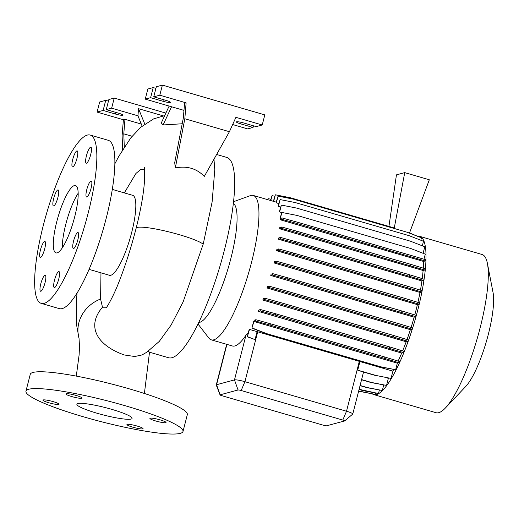 <?xml version="1.0" encoding="UTF-8"?>
<svg xmlns="http://www.w3.org/2000/svg" width="519" height="519" viewBox="0 0 519 519"><rect width="100%" height="100%" fill="white"/><g stroke="black" fill="none" stroke-linecap="round" stroke-linejoin="round"><path stroke-width="0.78" d="M213.971 159.21L214.788 169.687L212.109 202.034L203.26 243.949L183.11 301.941L171.127 325.03L159.275 341.424L146.702 352.278L142.044 354.944L134.791 356.514L124.313 354.977C96.203 344.992 86.413 325.9 102.477 307.222L100.576 299.022A35.058 32.107 163.9 0 0 79.044 338.369M131.106 419.06A28.487 3.815 -165.6 0 0 132.073 418.398A28.487 3.815 -165.6 0 0 108.62 408.466A28.487 3.815 -165.6 0 0 77.85 403.568A28.487 3.815 -165.6 0 0 76.89 404.23A28.487 3.815 -165.6 0 0 100.336 414.162A28.487 3.815 -165.6 0 0 131.106 419.06M44.699 248.861A8.323 1.901 -73.8 0 0 44.9 241.439A8.323 1.901 -73.8 0 0 40.443 250.009A8.323 1.901 -73.8 0 0 40.248 257.43A8.323 1.901 -73.8 0 0 44.699 248.861M57.927 197.35A8.323 1.901 -73.8 0 0 58.122 189.928A8.323 1.901 -73.8 0 0 53.671 198.498A8.323 1.901 -73.8 0 0 53.476 205.92A8.323 1.901 -73.8 0 0 57.927 197.35M76.981 158.314A8.323 1.901 -73.8 0 0 77.175 150.893A8.323 1.901 -73.8 0 0 72.725 159.456A8.323 1.901 -73.8 0 0 72.524 166.884A8.323 1.901 -73.8 0 0 76.981 158.314M90.695 154.617A8.323 1.901 -73.8 0 0 90.89 147.195A8.323 1.901 -73.8 0 0 86.439 155.765A8.323 1.901 -73.8 0 0 86.238 163.187A8.323 1.901 -73.8 0 0 90.695 154.617M91.039 188.436A8.323 1.901 -73.8 0 0 91.234 181.014A8.323 1.901 -73.8 0 0 86.783 189.578A8.323 1.901 -73.8 0 0 86.589 196.999A8.323 1.901 -73.8 0 0 91.039 188.436M77.811 239.947A8.323 1.901 -73.8 0 0 78.012 232.525A8.323 1.901 -73.8 0 0 73.555 241.095A8.323 1.901 -73.8 0 0 73.361 248.517A8.323 1.901 -73.8 0 0 77.811 239.947M58.764 278.982A8.323 1.901 -73.8 0 0 58.958 271.56A8.323 1.901 -73.8 0 0 54.508 280.13A8.323 1.901 -73.8 0 0 54.307 287.552A8.323 1.901 -73.8 0 0 58.764 278.982M45.049 282.68A8.323 1.901 -73.8 0 0 45.244 275.258A8.323 1.901 -73.8 0 0 40.793 283.822A8.323 1.901 -73.8 0 0 40.592 291.243A8.323 1.901 -73.8 0 0 45.049 282.68M165.749 422.7A8.323 1.116 -165.6 0 0 166.035 422.511A8.323 1.116 -165.6 0 0 159.177 419.605A8.323 1.116 -165.6 0 0 150.186 418.171A8.323 1.116 -165.6 0 0 149.9 418.366A8.323 1.116 -165.6 0 0 156.757 421.272A8.323 1.116 -165.6 0 0 165.749 422.7M81.743 398.268A8.323 1.116 -165.6 0 0 82.021 398.079A8.323 1.116 -165.6 0 0 75.164 395.173A8.323 1.116 -165.6 0 0 66.172 393.739A8.323 1.116 -165.6 0 0 65.894 393.934A8.323 1.116 -165.6 0 0 72.744 396.84A8.323 1.116 -165.6 0 0 81.743 398.268M58.77 404.457A8.323 1.116 -165.6 0 0 59.056 404.262A8.323 1.116 -165.6 0 0 52.198 401.356A8.323 1.116 -165.6 0 0 43.207 399.928A8.323 1.116 -165.6 0 0 42.921 400.117A8.323 1.116 -165.6 0 0 49.779 403.023A8.323 1.116 -165.6 0 0 58.77 404.457M142.783 428.889A8.323 1.116 -165.6 0 0 143.069 428.694A8.323 1.116 -165.6 0 0 136.212 425.788A8.323 1.116 -165.6 0 0 127.22 424.36A8.323 1.116 -165.6 0 0 126.934 424.548A8.323 1.116 -165.6 0 0 133.792 427.455A8.323 1.116 -165.6 0 0 142.783 428.889M100.978 272.825L100.576 299.022M144.58 169.661L140.792 169.434L135.946 173.443L124.326 192.899M175.325 167.968L184.829 118.747L186.113 102.853L184.55 103.275L183.369 117.8L174.715 162.635L175.325 167.968C186.866 165.613 196.532 168.422 204.311 176.395L229.417 131.716L235.905 117.333L262.225 124.982L264.813 114.887L162.395 85.103L156.342 86.731L153.754 96.826L166.041 100.401A6.137 0.824 14.4 0 1 170.42 102.347A6.137 0.824 14.4 0 1 170.213 102.49A6.137 0.824 14.4 0 1 162.908 101.244L150.614 97.669L145.242 99.116L147.831 89.021L153.209 87.575L155.927 88.366M169.136 106.071L161.279 122.971L163.089 124.969L182.221 123.762M74.704 216.806A35.058 8.006 -73.8 0 0 75.534 185.555A35.058 8.006 -73.8 0 0 56.785 221.632A35.058 8.006 -73.8 0 0 55.955 252.889A35.058 8.006 -73.8 0 0 74.704 216.806M78.181 193.256A35.058 8.006 -73.8 0 0 65.796 224.253A35.058 8.006 -73.8 0 0 62.319 247.803M41.267 303.381L59.296 308.623A87.646 20.014 -73.8 0 0 106.168 218.434A87.646 20.014 -73.8 0 0 108.244 140.299L90.215 135.057A87.646 20.014 -73.8 0 0 43.343 225.252A87.646 20.014 -73.8 0 0 41.267 303.381A87.646 20.014 -73.8 0 0 88.146 213.192A87.646 20.014 -73.8 0 0 90.215 135.057M89.054 269.361L109.425 275.284A41.63 9.504 -73.8 0 0 131.69 232.441A41.63 9.504 -73.8 0 0 132.676 195.326L112.305 189.403M106.629 307.216L102.477 307.222M148.259 351.227L149.511 352.206L168.539 357.74A104.3 23.816 -73.8 0 0 224.318 250.405A104.3 23.816 -73.8 0 0 226.79 157.432L216.631 154.48M372.558 394.038A82.391 18.814 -73.8 0 0 373.771 394.602L436.044 412.709A82.391 18.814 -73.8 0 0 445.367 408.025L465.725 386.493A53.548 12.229 -73.8 0 0 488.301 334.444A53.548 12.229 -73.8 0 0 493.05 292.534L487.412 263.444A82.391 18.814 -73.8 0 0 482.054 254.485L419.78 236.379A82.391 18.814 -73.8 0 0 418.048 236.223M445.367 408.025A82.391 18.814 -73.8 0 0 480.107 327.93A82.391 18.814 -73.8 0 0 487.412 263.444M373.771 394.602A82.391 18.814 -73.8 0 0 417.834 309.817A82.391 18.814 -73.8 0 0 419.78 236.379M198.725 322.507A62.228 14.208 -73.8 0 0 230.897 258.339A62.228 14.208 -73.8 0 0 233.375 203.357M197.992 324.005L208.865 338.07A75.177 17.166 -73.8 0 0 211.285 339.841A75.177 17.166 -73.8 0 0 251.494 262.478A75.177 17.166 -73.8 0 0 253.272 195.462A75.177 17.166 -73.8 0 0 250.281 195.657L233.556 201.703M144.775 124.035L138.534 108.679L137.957 115.821L111.637 108.166L106.265 109.613L118.553 113.187A6.137 0.824 14.4 0 1 122.932 115.134A6.137 0.824 14.4 0 1 122.724 115.276A6.137 0.824 14.4 0 1 115.419 114.031L103.125 110.456L97.079 112.085L123.392 119.74L122.108 135.641L122.653 149.732M183.006 431.477L187.327 414.649A81.074 10.847 -165.6 0 0 120.59 386.389A81.074 10.847 -165.6 0 0 33.002 372.447A81.074 10.847 -165.6 0 0 30.271 374.322L25.95 391.151A81.074 10.847 -165.6 0 0 92.687 419.41A81.074 10.847 -165.6 0 0 180.275 433.359A81.074 10.847 -165.6 0 0 183.006 431.477A81.074 10.847 -165.6 0 0 116.269 403.218A81.074 10.847 -165.6 0 0 28.688 389.269A81.074 10.847 -165.6 0 0 25.95 391.151M414.772 314.923A75.177 17.166 -73.8 0 0 415.991 310.317A75.177 17.166 -73.8 0 0 417.393 304.64L419.151 304.166L419.488 302.843L405.125 298.47L291.159 265.326L276.095 261.141L274.304 261.628A75.177 17.166 106.2 0 1 274 262.938L417.393 304.64M248.238 333.14L245.954 335.209A75.177 17.166 106.2 0 1 232.389 345.978L211.285 339.841M249.516 329.422A75.177 17.166 106.2 0 1 248.925 330.441L247.291 336.818L249.516 329.422L257.1 331.628L255.05 339.614L247.641 336.727M359.926 361.535L392.909 371.124L391.034 378.429L375.983 375.471L357.714 370.157L359.926 361.535L257.1 331.628M392.909 371.124A75.177 17.166 -73.8 0 0 393.804 369.528M254.362 320.132A75.177 17.166 106.2 0 1 253.525 321.858L251.916 328.125L253.947 321.475L397.34 363.177L398.929 362.749L399.273 361.425L384.91 357.053L270.944 323.908L255.88 319.723L254.362 320.132M398.118 361.075A75.177 17.166 -73.8 0 0 401.706 353.063L403.542 352.57L403.879 351.253L389.516 346.874L275.55 313.736L260.486 309.551L258.897 309.979A75.177 17.166 106.2 0 1 258.313 311.368L401.706 353.063M402.627 350.87A75.177 17.166 -73.8 0 0 406.189 341.762L407.999 341.275L408.336 339.951L393.973 335.579L280.007 302.434L264.943 298.25L263.295 298.697A75.177 17.166 106.2 0 1 262.796 300.06L406.189 341.762M407 339.543A75.177 17.166 -73.8 0 0 410.373 329.675L412.164 329.195L412.508 327.872L398.144 323.499L284.178 290.361L269.114 286.177L267.415 286.631A75.177 17.166 106.2 0 1 266.98 287.98L410.373 329.675M411.087 327.444A75.177 17.166 -73.8 0 0 414.149 317.18L415.92 316.7L416.257 315.377L401.901 311.004L287.935 277.866L272.864 273.682L271.126 274.149A75.177 17.166 106.2 0 1 270.756 275.479L414.149 317.18M418.69 236.735L409.543 232.908M420.844 240.245L421.473 237.819L407.097 232.22L293.131 199.075L278.08 196.117L276.348 202.845L278.761 203.545M422.33 245.824L423.498 241.277L409.128 235.678L295.162 202.54L280.104 199.581L278.359 206.38L280.558 207.016M423.102 253.304L424.776 246.778L410.399 241.179L296.433 208.035L281.382 205.076L279.611 211.966L281.564 212.531M423.971 259.189L425.262 254.148L410.886 248.549L296.92 215.404L281.869 212.453L280.059 218.233A75.177 17.166 106.2 0 1 280.072 219.719L423.465 261.42L425.139 260.966L425.476 259.649L297.147 222.132L282.083 217.948L280.338 218.415L281.869 212.453M423.257 268.148A75.177 17.166 -73.8 0 0 423.465 261.42M424.789 270.036L425.132 268.719L410.769 264.346L296.803 231.202L281.739 227.017L279.793 227.543A75.177 17.166 106.2 0 1 279.702 228.795L423.095 270.496L424.789 270.036L296.466 232.525L281.395 228.341L279.702 228.795M422.239 278.625A75.177 17.166 -73.8 0 0 423.095 270.496M423.653 280.474L423.991 279.157L409.627 274.785L295.661 241.64L280.597 237.455L278.709 237.962A75.177 17.166 106.2 0 1 278.534 239.24L421.928 280.941L423.653 280.474L295.324 242.963L280.26 238.779L278.534 239.24M420.442 290.147A75.177 17.166 -73.8 0 0 421.928 280.941M421.752 291.97L422.09 290.646L407.726 286.274L293.76 253.129L278.697 248.945L276.861 249.438A75.177 17.166 106.2 0 1 276.621 250.735L420.014 292.437L421.752 291.97L293.423 254.453L278.359 250.268L276.621 250.735M417.918 302.369A75.177 17.166 -73.8 0 0 420.014 292.437M397.34 363.177L395.66 369.729L380.609 366.777L266.643 333.633L252.266 328.034M251.916 328.125L266.286 333.723L380.252 366.868L395.66 369.729M375.983 375.471L391.034 378.429M385.403 377.482L388.361 378.345A75.177 17.166 -73.8 0 0 388.53 378.098M388.361 378.345L386.545 385.422L371.487 382.464L361.607 379.59M361.555 379.772L371.137 382.561L386.545 385.422M383.723 385.027L382.315 390.502L367.264 387.544L360.095 385.461M360.05 385.643L366.907 387.641L382.315 390.502M379.363 390.087L378.481 393.519L359.109 389.308M359.064 389.49L363.073 390.658L378.481 393.519M375.484 393.097L375.153 394.382L358.668 391.015M358.623 391.196L375.153 394.382M281.382 205.076L279.501 211.142A75.177 17.166 106.2 0 1 279.611 211.966M280.104 199.581L278.165 205.861A75.177 17.166 106.2 0 1 278.359 206.38M278.08 196.117L276.089 202.592A75.177 17.166 106.2 0 1 276.348 202.845M357.714 370.157A8.765 1.174 14.4 0 1 361.192 371.364L375.633 375.561M220.05 394.907L216.274 385.053A8.765 1.174 14.4 0 1 216.261 384.936A8.765 1.174 14.4 0 1 216.559 384.735L234.478 379.908A8.765 1.174 14.4 0 1 244.91 381.686L346.517 411.236A8.765 1.174 14.4 0 1 352.764 414.019A8.765 1.174 14.4 0 1 352.699 414.117L344.642 420.935A2.627 0.35 -165.6 0 0 342.787 420.072L241.179 390.522A2.627 0.35 -165.6 0 0 238.052 389.99L220.134 394.816A2.627 0.35 -165.6 0 0 220.05 394.907A2.627 0.35 -165.6 0 0 221.918 395.712L323.525 425.256A2.627 0.35 -165.6 0 0 326.652 425.788L344.571 420.967A2.627 0.35 -165.6 0 0 344.642 420.935M247.291 336.818L255.05 339.614M124.294 147.104L123.788 133.844L124.962 119.318L141.304 124.067M123.788 133.844L132.098 136.263M165.872 113.09L114.232 98.072L108.854 99.518L106.265 109.613M108.439 101.153L105.72 100.362L99.674 101.99L97.079 112.085M103.125 110.456L105.72 100.362M111.637 108.166L114.232 98.072M138.534 108.679L163.206 115.854M123.392 119.74L124.962 119.318M137.957 115.821L142.122 126.078M186.113 102.853L159.8 95.198L153.754 96.826M159.8 95.198L162.395 85.103M184.829 118.747L229.417 131.716M232.655 124.541L247.66 128.907L253.038 127.453L240.751 123.879A6.137 0.824 14.4 0 1 236.372 121.933A6.137 0.824 14.4 0 1 243.885 123.035L256.178 126.61L262.225 124.982M253.038 127.453L253.46 125.819M150.614 97.669L153.209 87.575M145.242 99.116L183.973 110.378M163.089 124.969L171.555 106.771M407.999 341.275L279.67 303.758L264.606 299.573L262.796 300.06M393.636 336.902L393.973 335.579M279.67 303.758L280.007 302.434M264.606 299.573L264.943 298.25M407.389 287.591L407.726 286.274M293.423 254.453L293.76 253.129M278.359 250.268L278.697 248.945M359.745 391.521L360.095 391.43M425.139 260.966L296.81 223.455L281.746 219.271L280.072 219.719M281.746 219.271L282.083 217.948M410.776 256.594L411.113 255.277M296.81 223.455L297.147 222.132M388.939 226.407L396.445 174.858L404.736 172.626L394.181 228.464M409.459 233.135L429.317 179.775L404.736 172.626M393.214 228.178L393.298 227.679L290.413 197.758L275.355 194.8L273.662 201.391M275.355 194.8L273.364 201.307M274.674 196.182L272.034 195.663L270.775 200.555M272.034 195.663L270.47 200.464M366.907 387.641L367.264 387.544M412.164 329.195L283.841 291.678L268.771 287.494L266.98 287.98M397.807 324.823L398.144 323.499M283.841 291.678L284.178 290.361M268.771 287.494L269.114 286.177M409.29 276.102L409.627 274.785M295.324 242.963L295.661 241.64M280.26 238.779L280.597 237.455M398.929 362.749L384.566 358.376L384.91 357.053M384.566 358.376L270.607 325.231L270.944 323.908M270.607 325.231L255.536 321.047L255.88 319.723M255.536 321.047L253.947 321.475M380.252 366.868L380.609 366.777M266.286 333.723L266.643 333.633M415.92 316.7L287.591 279.183L272.527 274.999L270.756 275.479M401.557 312.328L401.901 311.004M287.591 279.183L287.935 277.866M272.527 274.999L272.864 273.682M410.432 265.663L410.769 264.346M296.466 232.525L296.803 231.202M281.395 228.341L281.739 227.017M270.795 199.192L268.193 198.68L267.927 199.724M268.193 198.68L267.622 199.633M363.073 390.658L363.423 390.567M403.542 352.57L275.213 315.052L260.149 310.875L258.313 311.368M389.179 348.197L389.516 346.874M275.213 315.052L275.55 313.736M260.149 310.875L260.486 309.551M419.151 304.166L290.822 266.649L275.758 262.465L274 262.938M404.788 299.794L405.125 298.47M290.822 266.649L291.159 265.326M275.758 262.465L276.095 261.141M371.137 382.561L371.487 382.464M136.14 228.25A35.058 4.606 14.4 0 1 136.147 228.198A35.058 4.606 14.4 0 1 136.361 227.854A35.058 4.606 14.4 0 1 179.042 234.607A35.058 4.606 14.4 0 1 203.189 244.215M162.908 101.244L163.329 99.609M115.419 114.031L115.841 112.396M342.787 420.072L346.517 411.236L359.323 361.334M238.052 389.99L234.478 379.908L245.954 335.209M241.179 390.522L244.91 381.686L257.722 331.79M220.134 394.816L216.559 384.735L226.913 344.382M240.751 123.879L241.147 122.335M144.314 167.494L144.691 176.869C144.263 190.038 141.434 207.081 136.205 227.99L136.147 228.198C131.048 247.913 125.326 265.799 118.994 281.862C113.823 295.532 106.862 307.546 105.973 308.085M76.299 376.113L79.109 354.964L79.511 346.887L79.037 338.336M77.059 293.04L76.248 303.083L76.481 324.336L79.044 338.375M114.868 163.77L118.929 156.109L130.775 137.918L140.643 127.337L153.643 118.877L164.705 115.594M276.205 202.131L253.272 195.462M352.764 414.019L363.54 372.045M216.261 384.936L226.686 344.318M144.399 393.473L149.511 352.206"/></g></svg>
